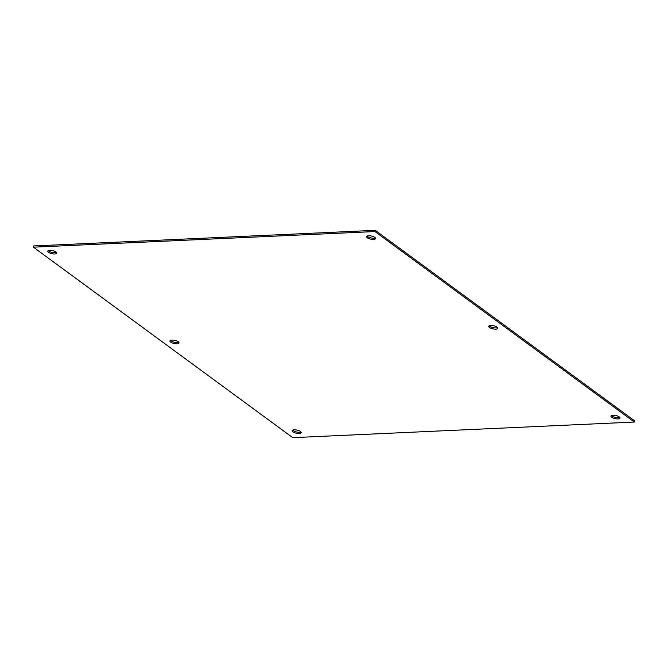 <?xml version="1.0" encoding="UTF-8"?>
<svg xmlns="http://www.w3.org/2000/svg" width="668" height="668" viewBox="0 0 668 668"><rect width="100%" height="100%" fill="white"/><g stroke="black" fill="none" stroke-linecap="round" stroke-linejoin="round"><path stroke-width="1" d="M294.179 429.816A4.634 1.595 -167.8 0 0 292.15 430.676A4.634 1.595 -167.8 0 0 294.371 432.613A4.634 1.595 -167.8 0 0 299.172 433.482A4.634 1.595 -167.8 0 0 301.201 432.63A4.634 1.595 -167.8 0 0 298.98 430.685A4.634 1.595 -167.8 0 0 294.179 429.816M292.642 430.142A4.634 1.595 -167.8 0 0 299.431 432.263A4.634 1.595 -167.8 0 0 300.967 431.937M171.977 340.07A4.634 1.595 -167.8 0 0 169.939 340.922A4.634 1.595 -167.8 0 0 172.169 342.868A4.634 1.595 -167.8 0 0 176.962 343.728A4.634 1.595 -167.8 0 0 178.999 342.876A4.634 1.595 -167.8 0 0 176.778 340.93A4.634 1.595 -167.8 0 0 171.977 340.07M170.44 340.388A4.634 1.595 -167.8 0 0 177.229 342.509A4.634 1.595 -167.8 0 0 178.765 342.183M49.774 250.316A4.634 1.595 -167.8 0 0 47.737 251.168A4.634 1.595 -167.8 0 0 49.966 253.114A4.634 1.595 -167.8 0 0 54.759 253.982A4.634 1.595 -167.8 0 0 56.797 253.122A4.634 1.595 -167.8 0 0 54.567 251.185A4.634 1.595 -167.8 0 0 49.774 250.316M48.238 250.634A4.634 1.595 -167.8 0 0 55.027 252.754A4.634 1.595 -167.8 0 0 56.563 252.437M612.973 415.245A4.634 1.595 -167.8 0 0 610.936 416.097A4.634 1.595 -167.8 0 0 613.166 418.043A4.634 1.595 -167.8 0 0 617.958 418.911A4.634 1.595 -167.8 0 0 619.996 418.059A4.634 1.595 -167.8 0 0 617.775 416.114A4.634 1.595 -167.8 0 0 612.973 415.245M611.437 415.563A4.634 1.595 -167.8 0 0 618.226 417.684A4.634 1.595 -167.8 0 0 619.762 417.366M490.771 325.491A4.634 1.595 -167.8 0 0 488.734 326.343A4.634 1.595 -167.8 0 0 490.963 328.289A4.634 1.595 -167.8 0 0 495.756 329.157A4.634 1.595 -167.8 0 0 497.794 328.305A4.634 1.595 -167.8 0 0 495.564 326.36A4.634 1.595 -167.8 0 0 490.771 325.491M489.235 325.817A4.634 1.595 -167.8 0 0 496.023 327.93A4.634 1.595 -167.8 0 0 497.56 327.612M368.569 235.737A4.634 1.595 -167.8 0 0 366.532 236.597A4.634 1.595 -167.8 0 0 368.761 238.534A4.634 1.595 -167.8 0 0 373.554 239.403A4.634 1.595 -167.8 0 0 375.591 238.551A4.634 1.595 -167.8 0 0 373.362 236.606A4.634 1.595 -167.8 0 0 368.569 235.737M367.033 236.063A4.634 1.595 -167.8 0 0 373.821 238.184A4.634 1.595 -167.8 0 0 375.358 237.858M634.333 422.051L292.768 437.665L33.4 247.168L374.965 231.554L634.333 422.051L634.6 420.832L375.232 230.335L374.965 231.554M375.232 230.335L33.667 245.949L33.4 247.168"/></g></svg>
